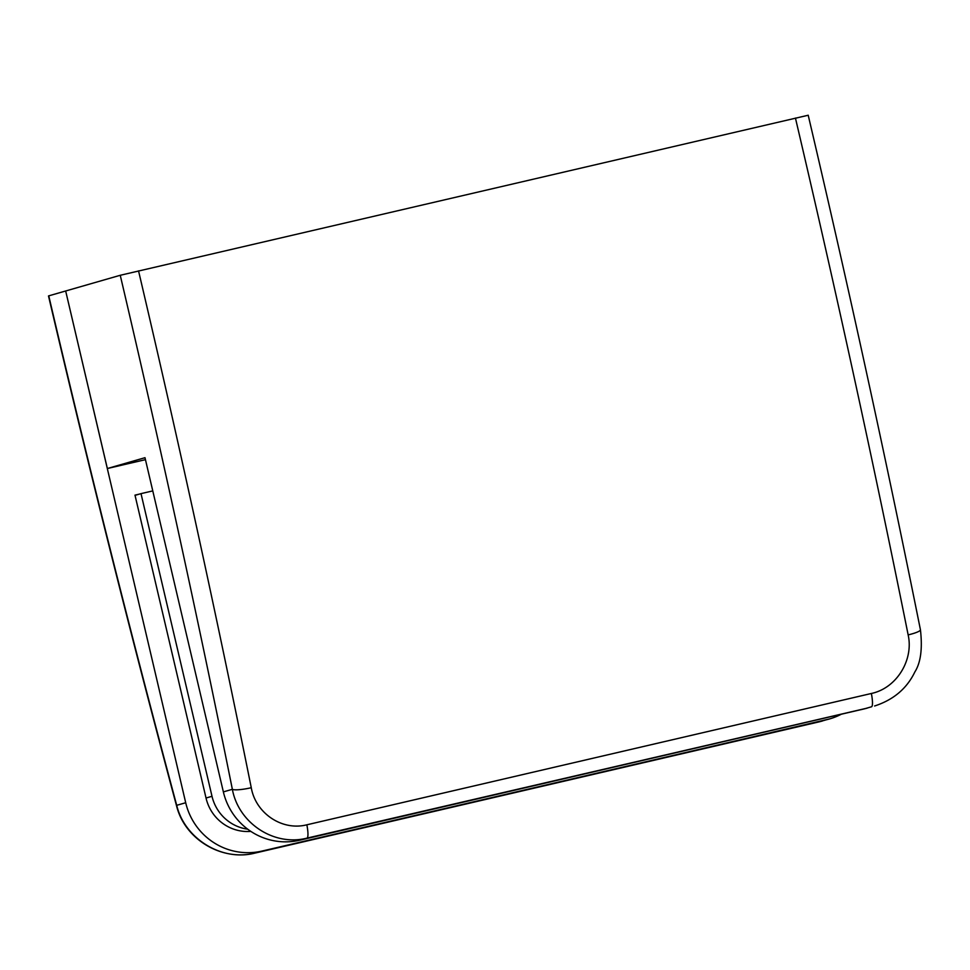 <?xml version="1.0" encoding="UTF-8"?>
<svg xmlns="http://www.w3.org/2000/svg" width="970" height="970" viewBox="0 0 970 970"><rect width="100%" height="100%" fill="white"/><g stroke="black" fill="none" stroke-linecap="round" stroke-linejoin="round"><path stroke-width="1.45" d="M185.706 802.736L176.71 805.318A16.09 2.971 164.8 0 0 176.576 805.937C184.821 839.377 221.572 861.336 254.649 853.176A16.09 3.007 76.9 0 0 254.673 853.163L829.592 718.928A64.359 63.22 -106 0 1 826.501 719.74L261.985 851.066A64.359 63.22 -106 0 1 185.706 802.736L65.669 290.988A5363794.729 1003787.767 76.9 0 1 48.767 295.85C89.01 467.746 131.653 637.569 176.71 805.318C184.53 838.504 221.584 861.675 254.673 853.163L261.985 851.066M841.342 714.211A64.359 63.22 -106 0 1 829.592 718.928M65.669 290.988L107.355 468.522L144.991 457.695L223.367 791.896A64.359 63.22 74 0 0 299.657 840.226L864.173 708.9A64.359 63.22 74 0 0 867.265 708.1L306.956 838.128C274.001 846.628 238.523 823.13 232.363 789.313C198.013 618.484 160.632 447.146 120.244 275.286L807.937 115.309M176.576 805.937C131.459 638.005 88.767 468.001 48.5 295.947L48.767 295.85M250.83 831.387A42.91 42.146 -106 0 1 206.076 798.213L134.988 495.136L139.243 494.142M135.024 495.318L135.861 495.124M120.244 275.286A5363794.729 1003787.767 76.9 0 1 65.718 290.976M145.451 459.659L107.355 468.522M138.54 270.873C179.147 443.666 216.722 615.95 251.266 787.713C255.631 813.066 281.846 831.193 306.859 824.803L871.375 693.477C896.741 688.13 913.788 659.855 908.15 634.889A16.09 2.68 -11.3 0 0 920.433 629.772C922.591 648.627 920.736 662.692 914.855 671.943C906.889 688.518 893.455 699.867 874.588 705.99M251.266 787.713A16.09 2.68 168.7 0 1 232.363 789.313L223.367 791.896M247.726 829.204A42.91 42.146 -106 0 1 212.006 796.297L141.014 493.633L135.036 495.355M141.014 493.633L152.775 490.905M254.649 853.176L819.165 721.85A16.09 3.007 76.9 0 1 819.141 721.85A16.09 3.007 76.9 0 0 819.201 721.838L826.501 719.74M299.657 840.226L306.956 838.128A16.09 3.007 76.9 0 0 306.859 824.803M864.173 708.9L871.472 706.803A16.09 3.007 76.9 0 0 871.375 693.477M908.15 634.889C873.618 463.126 836.043 290.842 795.436 118.049M212.006 796.297L206.028 798.019M819.165 721.85L822.305 721.037M808.204 115.212C848.629 287.229 886.046 458.749 920.433 629.772"/></g></svg>
